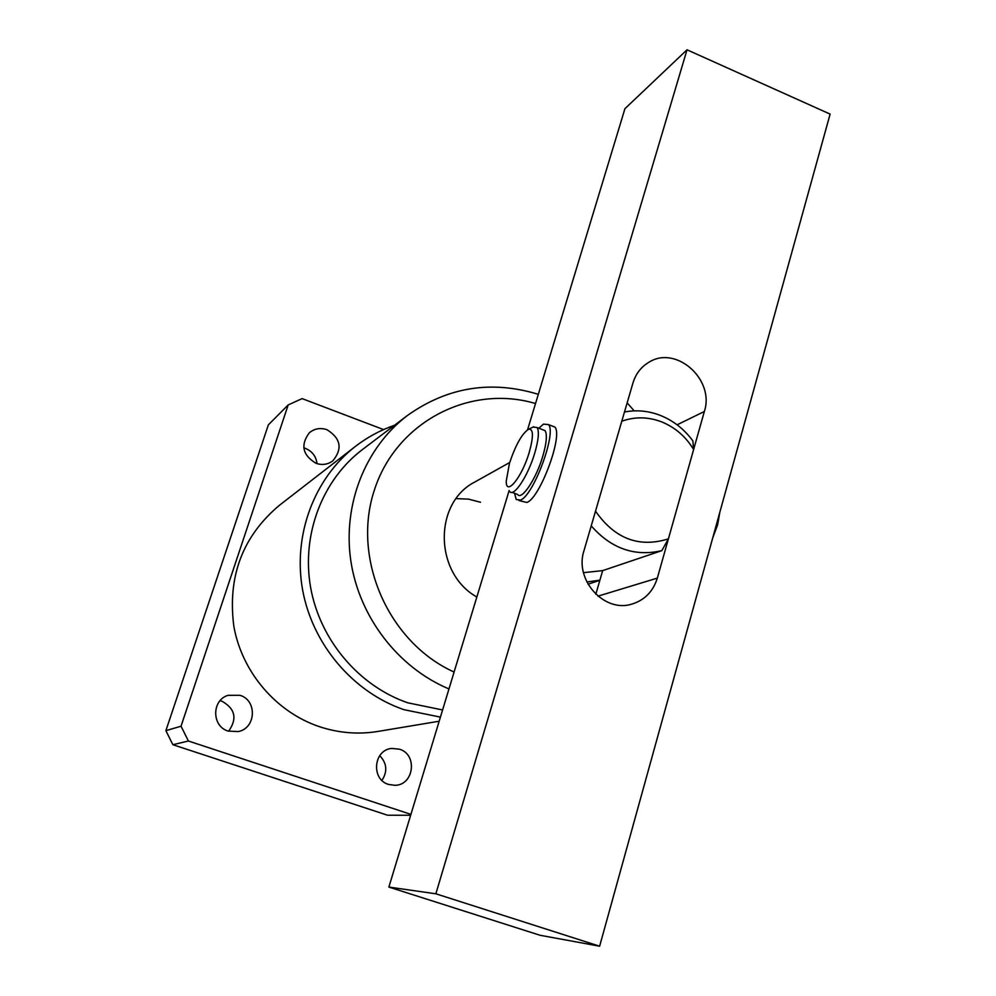 <?xml version="1.0" encoding="UTF-8"?>
<svg xmlns="http://www.w3.org/2000/svg" width="996" height="996" viewBox="0 0 996 996"><rect width="100%" height="100%" fill="white"/><g stroke="black" fill="none" stroke-linecap="round" stroke-linejoin="round"><path stroke-width="1.49" d="M538.313 394.329C491.153 379.974 447.54 387.021 407.476 415.457L362.407 449.582C322.418 479.848 301.34 534.454 310.578 587.204C319.865 639.93 358.821 685.97 407.762 702.803L442.585 709.961M440.419 717.12L403.953 709.675C353.132 692.245 312.557 644.624 302.61 589.931C292.737 535.201 314.151 478.366 355.323 446.469C367.3 437.232 380.372 430.16 394.528 425.267M509.715 462.493L475.117 481.852C433.385 502.731 434.069 573.074 476.847 597.015M480.533 502.245L468.481 499.12L456.156 498.623M317.027 463.65C316.081 456.355 312.196 451.263 305.386 448.362L303.792 447.851M327.012 429.724C320.426 427.496 314.524 428.529 309.32 432.799C300.306 444.951 302.535 455.11 316.006 463.302C322.156 465.381 327.759 464.572 332.801 460.874C342.749 448.798 340.806 438.414 327.012 429.724M228.607 731.226C237.422 718.751 235.23 708.754 222.021 701.246L220.066 700.723M239.961 695.308L228.072 695.333C211.538 700.088 211.613 726.458 228.233 731.101L238.218 731.574C256.109 728.313 257.391 700.263 239.961 695.308M399.446 749.191L391.752 748.432C373.463 749.814 370.823 779.507 388.627 784.462L395.014 785.309C414.062 785.147 417.772 754.383 399.446 749.191M355.323 446.469L279.179 505.495C242.439 536.508 227.349 576.846 233.873 626.496C242.078 672.337 276.178 712.09 319.255 726.619C338.665 733.044 358.249 734.65 378.007 731.425L439.174 721.229M383.572 429.575L302.099 398.612L288.193 404.924L181.035 726.208L188.393 741.012L410.925 814.367M288.193 404.924L268.372 424.844L165.884 730.666L181.035 726.208M188.393 741.012L172.868 744.709L387.569 815.226L410.651 815.276M172.868 744.709L165.884 730.666M381.929 780.391C387.681 771.539 386.958 763.285 379.75 755.653M407.476 415.457C365.383 447.329 342.549 504.474 350.816 560.785C359.17 617.059 398.188 667.706 448.972 688.933M535.524 403.529C469.739 383.933 395.922 421.968 374.21 490.58C351.762 558.893 388.565 642.507 454.089 672.051M661.767 421.93C648.247 416.751 634.925 416.515 621.778 421.233L595.521 511.172C614.793 538.786 639.096 548.024 668.403 538.861L693.627 449.52C685.796 436.622 675.176 427.421 661.767 421.93M624.48 412.008C636.643 409.68 648.682 410.85 660.597 415.506C673.533 420.76 684.289 429.226 692.867 440.904L693.627 449.52M583.494 572.663L602.667 570.621L595.82 594.276M599.916 580.145L586.856 581.988M668.403 538.861L661.842 550.639L602.667 570.621M661.842 550.639C634.751 556.876 611.208 548.622 591.226 525.876M527.569 429.774L624.94 108.676L687.028 49.8L830.116 114.104L599.629 946.2L540.031 935.269L388.876 887.075L509.143 490.53M687.028 49.8L435.862 893.798L388.876 887.075M599.629 946.2L435.862 893.798M627.156 402.857L634.191 410.875M583.98 550.688L632.97 382.937C635.734 373.911 640.951 367.076 648.608 362.432C675.786 344.616 715.053 379.426 704.359 411.485L657.323 578.116C653.177 591.387 644.773 600.028 632.087 604.037C604.348 613.237 574.132 579.896 583.98 550.688M719.797 512.38L717.655 524.693L712.7 538.014M509.454 463.314L506.229 481.217C505.993 496.917 522.066 477.159 529.274 452.246C533.694 436.124 533.445 428.467 528.503 429.276C521.892 433.758 515.542 445.112 509.454 463.314M533.171 427.023L537.143 427.545C539.334 431.467 538.537 439.946 534.777 452.981C528.129 475.802 513.612 497.763 509.691 491.451M542.372 429.575L545.086 430.633C547.327 434.567 546.58 443.058 542.832 456.081C536.221 478.889 521.618 500.789 517.596 494.439L512.044 492.335M519.028 500.577L526.934 502.47C540.044 497.988 563.25 435.451 554.897 427.085L551.61 425.802M514.571 493.294L516.239 499.519L520.559 500.067C533.545 495.522 556.764 432.936 548.535 424.607L543.455 424.122L538.873 428.218M704.359 411.485L677.118 424.806M657.323 578.116L597.949 596.168M599.853 580.344L588.014 584.191M537.143 427.545L545.086 430.633M528.503 429.276L533.769 426.736M554.897 427.085L548.535 424.607"/></g></svg>
